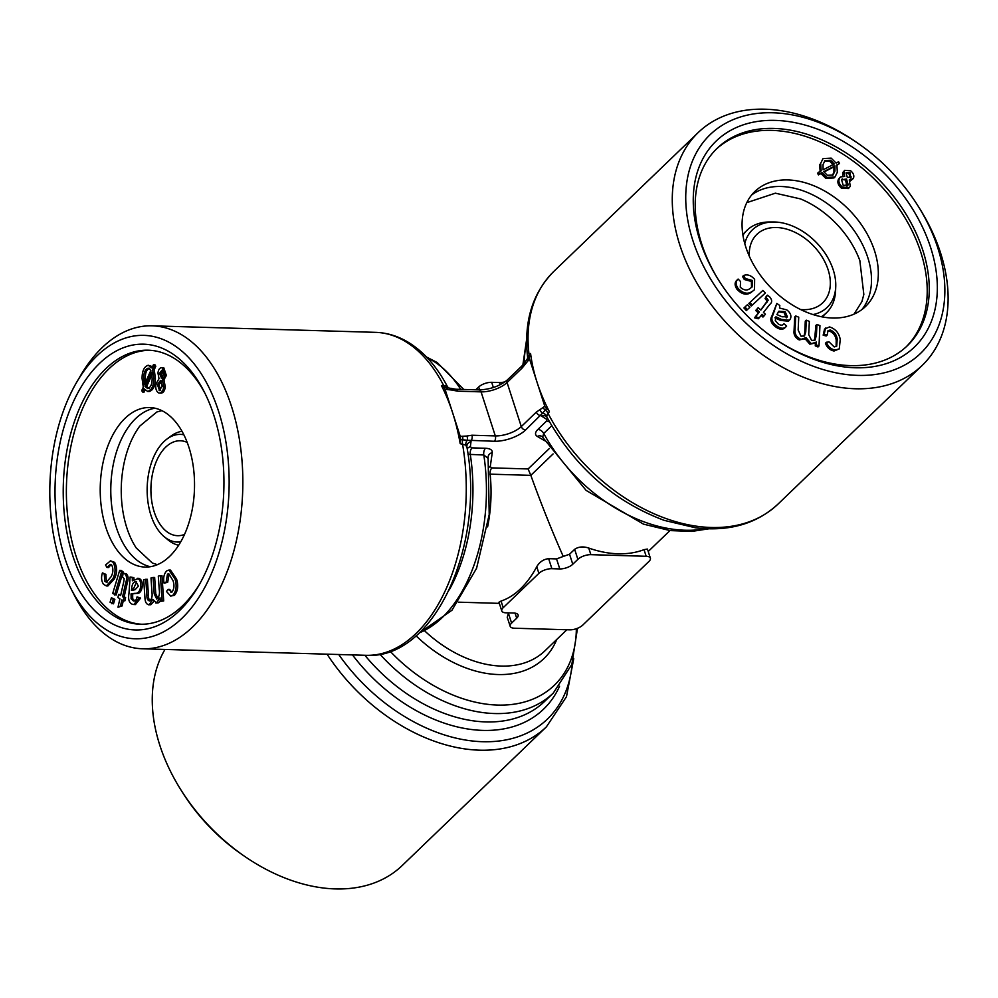 <?xml version="1.0" encoding="UTF-8"?>
<svg xmlns="http://www.w3.org/2000/svg" width="998" height="998" viewBox="0 0 998 998"><rect width="100%" height="100%" fill="white"/><g stroke="black" fill="none" stroke-linecap="round" stroke-linejoin="round"><path stroke-width="1.5" d="M154.203 593.872L156.748 599.062C159.106 597.228 159.929 593.96 159.206 589.257L158.308 576.133L160.379 575.621L162.125 600.908L160.254 601.37L160.017 597.814L156.561 602.867L152.781 599.324L149.288 604.701C146.494 604.676 145.034 602.156 144.897 597.153L143.7 579.801L145.783 579.277L146.881 595.207C146.806 598.625 147.679 600.509 149.475 600.883C151.634 599.486 152.482 596.754 151.995 592.662L150.985 577.967L153.068 577.443L154.203 593.872L155.788 593.922L158.32 599.099M466.889 447.441L465.817 445.083L460.19 443.686A161.551 95.396 -88.3 0 0 452.643 412.848A161.551 95.396 -88.3 0 0 441.415 385.552L446.73 385.976L447.553 387.573L446.73 385.976A5.876 5.04 122.3 0 0 448.227 387.573A5.876 5.04 122.3 0 1 448.227 387.573L448.601 387.748M70.92 588.558L74.388 595.344A161.551 95.396 -88.3 0 0 142.664 648.787A161.551 95.396 -88.3 0 0 228.068 569.184A161.551 95.396 -88.3 0 0 231.499 406.398A161.551 95.396 -88.3 0 0 152.083 325.822A161.551 95.396 -88.3 0 0 102.233 347.529A161.551 95.396 -88.3 0 0 80.813 375.198L76.958 381.76A151.758 89.608 91.7 0 1 97.068 355.775A151.758 89.608 91.7 0 1 215.368 402.157A151.758 89.608 91.7 0 1 192.402 606.609A151.758 89.608 91.7 0 1 70.92 588.558A151.758 89.608 91.7 0 1 76.958 381.76M786.274 317.851L784.091 312.636L778.353 311.788M786.836 317.489L787.372 316.715L785.114 311.65L778.852 311.214L776.918 314.582L782.07 316.778L787.372 316.715L786.349 317.701M749.323 256.212A47.48 32.834 -133.9 0 1 756.883 234.368A47.48 32.834 -133.9 0 1 776.531 227.507A47.48 32.834 -133.9 0 1 822.302 257.247A47.48 32.834 -133.9 0 1 822.726 302.818A47.48 32.834 -133.9 0 1 800.596 309.53M650.384 558.169A9.793 4.079 162.1 0 0 646.168 556.285L590.878 554.663A9.793 4.079 162.1 0 0 577.879 559.342L572.777 564.244A9.793 4.079 -17.9 0 1 559.778 568.922L551.882 568.685A9.793 4.079 162.1 0 0 538.883 573.363L503.204 607.682A9.793 4.079 162.1 0 0 501.782 610.926A9.793 4.079 162.1 0 0 505.998 612.822L513.895 613.046A9.793 4.079 -17.9 0 1 518.112 614.943A9.793 4.079 -17.9 0 1 516.702 618.186L511.6 623.089A9.793 4.079 162.1 0 0 510.178 626.32A9.793 4.079 162.1 0 0 514.394 628.216L569.683 629.838A9.793 4.079 162.1 0 0 582.682 625.16L648.962 561.412A9.793 4.079 162.1 0 0 650.384 558.169L647.44 549.062L644.022 549.649A105.738 73.104 -133.9 0 1 588.733 548.039C583.206 546.255 578.516 546.679 574.648 549.324L569.546 554.227L563.246 556.447C552.094 531.273 541.278 504.24 530.824 475.347L528.104 468.948L549.399 448.464M501.782 610.926L498.963 602.206L501.058 601.058A105.738 62.437 -88.3 0 0 536.749 566.727C539.531 561.961 543.498 559.267 548.651 558.668L556.547 558.905L563.246 556.447M488.097 457.683L488.084 456.922A5.876 5.24 -172.2 0 1 492.264 452.63L490.243 466.777L491.902 467.887L528.104 468.948M489.269 467.089A5.876 5.227 -171.4 0 1 490.243 466.777M124.65 573.688C126.771 575.684 127.12 578.703 125.736 582.757L122.592 596.717L124.039 597.577L123.315 600.784L124.887 600.833L125.611 597.627L124.164 596.767L127.307 582.795C128.705 578.753 128.343 575.734 126.235 573.725L123.103 573.176L126.235 573.725M123.315 600.784L121.868 599.923L120.521 605.936L122.093 605.973L118.001 607.233L119.91 598.75L117.914 597.565L118.637 594.359L120.808 594.758M144.997 390.143L144.111 392.077L142.527 392.027L141.741 390.58L143.275 387.174L142.078 378.454C142.065 370.994 144.124 366.59 148.228 365.256L152.544 366.678M148.228 365.256L151.946 368.012L153.405 364.769L154.216 366.216L152.669 369.634L153.817 378.342C153.804 385.727 151.758 390.093 147.667 391.441L143.999 388.783L142.527 392.027M832.507 175.386L833.916 172.03L833.941 166.841L823.986 172.005M834.927 171.045L834.964 165.855L823.787 171.656L827.317 175.299L833.043 174.962L834.927 171.045L833.916 172.03M145.783 579.277L147.355 579.327L148.453 595.245C148.39 598.663 149.251 600.559 151.047 600.921M143.749 378.404L144.373 384.754L150.885 370.345L148.178 368.125C145.097 369.297 143.625 372.728 143.749 378.404L145.321 378.442L145.483 382.296M737.135 289.507C734.453 285.478 734.441 282.322 737.085 280.039L738.108 279.053L740.578 281.573L740.266 287.175C743.784 290.356 746.991 290.842 749.847 288.609L752.08 286.987L752.392 280.475L751.382 281.448L744.296 279.49L742.537 276.508L743.56 275.523C747.29 274.038 750.983 275.286 754.625 279.278L754.525 289.694L751.057 292.464C746.754 295.47 742.113 294.485 737.135 289.507L738.146 288.534C735.476 284.492 735.464 281.336 738.108 279.053M737.747 279.403L737.085 280.039M763.944 316.079L762.023 314.32L759.278 317.801L755.536 316.84L759.391 311.937L756.734 309.505L758.193 307.658L760.85 310.079L768.223 300.186L766.09 297.591L765.079 298.564L766.364 296.144L767.387 295.159L769.52 296.73C772.252 299.862 772.352 302.406 769.82 304.378L763.47 312.461L765.404 314.22L763.944 316.079L762.934 317.065L761.137 315.43M766.09 297.591L767.387 295.159M138.847 578.353L137.262 578.304C139.895 579.277 141.03 582.059 140.643 586.649C139.857 591.477 137.961 593.71 134.967 593.323L131.1 593.822L131.1 598.725L133.308 600.871C135.179 601.37 136.427 600.048 137.05 596.904L139.021 598.014L133.844 604.538L132.597 604.351C129.166 603.129 127.956 599.524 128.967 593.536L130.127 577.006L132.285 577.58L132.36 580.811L138.847 578.353C141.479 579.327 142.602 582.108 142.227 586.687C141.442 591.527 139.545 593.748 136.539 593.373L132.672 593.872L132.684 598.763L134.88 600.921M131.1 593.822L132.672 593.872M786.624 326.072C784.303 329.016 780.972 328.953 776.644 325.897C771.941 322.342 770.706 318.699 772.963 314.981L776.831 303.429L779.825 305.525L779.488 308.02L786.786 309.891C790.391 312.661 791.614 315.618 790.453 318.761L789.468 320.221L781.496 319.422L775.933 316.828L775.284 320.508L778.116 323.826C780.71 325.635 782.657 325.598 783.966 323.714L786.624 326.072L784.84 327.88M818.46 174.887L817.524 173.178L821.179 170.82L820.668 163.335L823.051 158.57L831.184 158.146L836.075 163.073L838.582 161.751L839.543 163.46L836.885 164.857L837.334 172.28L834.989 176.958L826.843 177.407L822.003 172.592L818.46 174.887L820.98 173.577L825.833 178.393L833.979 177.943L834.989 176.958M819.47 173.902L818.547 172.192M754.525 289.694L751.057 292.464M759.391 311.937L758.368 312.91L755.711 310.49L758.193 307.658M756.734 309.505L755.711 310.49M147.667 391.441L149.251 391.49C153.33 390.143 155.376 385.777 155.389 378.392L154.241 369.684L155.788 366.266L154.977 364.819L153.405 364.769M465.817 445.083A5.876 5.04 122.3 0 1 467.276 440.243L462.635 439.806A5.876 3.468 91.7 0 0 462.486 443.761A161.551 95.396 -88.3 0 1 366.104 655.312C434.018 660.027 485.34 545.332 466.852 446.742L466.839 445.944A5.876 5.24 -172.6 0 1 471.019 441.603L470.345 446.78L472.029 447.865L485.527 448.264C490.218 448.514 492.463 449.973 492.264 452.63M546.754 408.669L545.27 410.103A3.917 2.707 -133.9 0 1 543.236 407.421L544.721 405.999A3.917 2.707 46.1 0 0 546.754 408.669A5.876 4.067 -133.9 0 1 549.362 411.625L546.667 416.016A5.876 5.264 5.3 0 0 542.6 413.16L525.547 430.051A23.503 9.78 -17.9 0 1 494.359 441.266L467.276 440.243A3.917 2.657 -105.6 0 0 466.79 436.039L471.929 435.228L495.307 435.914L481.073 391.865L457.708 391.179A3.917 2.308 -88.3 0 0 455.787 389.232L445.732 387.498A5.876 3.468 91.7 0 1 443.711 385.627A161.551 95.396 -88.3 0 0 375.535 332.346L152.083 325.822M471.929 435.228A3.917 2.308 -88.3 0 1 470.994 440.58L471.019 441.603M853.315 178.505L849.273 179.914L850.246 186.302L849.31 187.587L842.412 187.125C839.093 184.156 838.133 181.187 839.53 178.23L840.466 176.933L844.682 176.484L843.909 171.394L842.886 172.38L844.695 170.321L850.708 170.808C853.602 173.353 854.475 175.922 853.315 178.505L850.084 181.137M843.909 171.394L844.695 170.321M120.521 605.936L118.001 607.233M789.468 320.221L788.445 321.206L780.473 320.408L774.91 317.813M168.175 589.394L171.993 592.064C174.176 588.945 174.525 585.14 173.028 580.649L168.737 573.675L167.489 574.149L166.117 582.221L164.084 583.206C163.086 577.917 163.959 573.813 166.703 570.893L168.912 570.058L174.999 579.027C177.008 585.639 176.322 591.041 172.904 595.257L170.658 596.093L166.454 591.452L168.175 589.394L169.76 589.444L171.693 592.263M170.907 592.475L171.993 592.064M145.047 386.488L147.729 388.584C150.748 387.399 152.22 384.005 152.133 378.429L151.546 372.129L145.047 386.488L146.619 386.538L149.301 388.621M134.755 600.908L134.094 600.996M136.389 581.535C133.595 581.535 132.01 583.98 131.636 588.882L131.462 590.454L135.029 589.731L138.423 586.188L135.815 581.447M130.127 577.006L133.869 577.617L133.982 579.164M118.637 594.359L120.633 595.544L123.827 581.36L124.214 578.715L122.554 576.969L123.103 573.176M846.491 179.016L841.576 179.752L843.248 185.516L848.188 184.78L846.491 179.016L845.468 179.989L841.763 179.428M842.237 178.854L841.576 179.752M161.227 378.092L163.298 374.874L161.888 370.283L159.443 373.389L161.539 378.055M112.712 593.461L119.673 570.345L121.257 570.394L123.116 571.916L116.155 595.033L112.712 593.461M159.443 373.389L161.027 373.439L162.424 378.08M132.285 577.58L133.869 577.617M834.266 164.009L830.71 160.266L824.972 160.541L823.038 164.583L823.076 169.847L834.266 164.009M505.113 381.772A9.793 4.079 -17.9 0 1 499.586 382.546L491.69 382.321A9.793 4.079 162.1 0 0 478.691 386.987L475.759 389.806M744.782 243.637A53.855 37.225 -133.9 0 1 773.512 221.993A53.855 37.225 -133.9 0 1 774.76 222.005A53.855 37.225 -133.9 0 1 835.738 286.688A53.855 37.225 -133.9 0 1 812.996 314.557M815.403 343.025L809.84 344.173L804.949 338.596L799.261 339.956C795.306 337.798 793.572 334.779 794.046 330.912L794.695 316.952L795.718 315.967L798.737 317.177L798.15 329.989L801.057 336.251L804.513 335.877L805.748 332.01L804.725 332.995L805.274 321.169L806.297 320.183L809.341 321.393L808.717 334.617L811.624 340.468L815.067 340.131L816.439 334.991L816.938 324.437L815.915 325.41L814.48 340.555M816.938 324.437L819.957 325.635L818.996 345.982L816.289 344.896L816.426 342.052L814.942 343.537M816.426 342.052L809.84 344.173M448.489 387.723A5.876 5.04 122.3 0 1 448.239 387.573L447.466 386.675C437.136 366.952 424.275 352.282 408.881 342.651C398.314 336.176 387.187 332.733 375.535 332.346M457.708 391.179L451.944 390.056A3.917 1.821 -74 0 0 450.984 388.247M110.067 602.243L111.414 597.74L114.857 599.311L113.498 603.815L110.067 602.243M716.202 149.226A137.075 94.773 -133.9 0 1 771.891 130.389A137.075 94.773 -133.9 0 1 903.502 215.368A137.075 94.773 -133.9 0 1 906.221 346.78M718.834 280.488A137.075 94.773 -133.9 0 1 717.213 148.228A137.075 94.773 -133.9 0 1 773.924 128.43A137.075 94.773 -133.9 0 1 906.059 214.258A137.075 94.773 -133.9 0 1 907.257 345.819A137.075 94.773 -133.9 0 1 775.159 339.046M140.643 586.649L142.227 586.687M850.783 177.632L849.897 172.417L846.005 172.879L847.364 177.444L851.269 176.958L850.246 177.943L848.874 173.403L846.005 172.866M849.897 172.417L848.874 173.403M149.75 368.175C146.681 369.347 145.209 372.765 145.321 378.442M760.701 309.954L767.2 301.171L765.079 298.564M820.668 163.335L823.051 158.57M803.951 336.289L804.725 332.995M751.669 194.972A79.79 55.164 -133.9 0 1 781.072 186.501A79.79 55.164 -133.9 0 1 867.749 257.422A79.79 55.164 -133.9 0 1 861.898 309.567M787.896 179.939A79.79 55.164 46.1 0 0 754.887 191.466A79.79 55.164 46.1 0 0 770.431 287.224A79.79 55.164 46.1 0 0 865.515 306.498A79.79 55.164 46.1 0 0 864.817 229.914A79.79 55.164 46.1 0 0 787.896 179.939M854.026 314.133L861.923 301.583L863.831 294.472L859.852 260.603A79.79 55.164 46.1 0 0 800.508 198.914L775.359 193.188L746.803 202.644M154.977 408.207A79.79 47.118 -88.3 0 0 110.84 486.238A79.79 47.118 -88.3 0 0 150.349 566.714M188.921 447.341A79.79 47.118 91.7 0 1 187.237 527.755A79.79 47.118 91.7 0 1 145.047 567.064A79.79 47.118 91.7 0 1 100.274 485.926A79.79 47.118 91.7 0 1 149.7 407.546A79.79 47.118 91.7 0 1 188.921 447.341M772.963 314.981L771.941 315.954L776.831 303.429M547.852 418.898A5.876 5.015 -59.4 0 0 546.717 419.322L540.629 415.542A3.917 2.707 -133.9 0 1 536.375 412.062L543.236 407.421M546.667 416.016L546.941 417.164L546.193 416.291A5.876 5.015 -59.2 0 0 541.54 416.253M153.068 577.443L154.653 577.493L155.788 593.922M111.414 597.74L113.273 599.274L114.857 599.311M113.273 599.274L111.926 603.765M180.725 541.864A53.855 31.799 91.7 0 1 164.121 536.625A53.855 31.799 91.7 0 1 147.143 490.155A53.855 31.799 91.7 0 1 163.922 441.64A53.855 31.799 91.7 0 1 166.965 439.045L170.982 436.064A57.273 33.82 91.7 0 1 182.01 431.311M178.679 545.232A57.273 33.82 91.7 0 1 167.963 539.843L164.121 536.625M166.965 439.045A53.855 31.799 91.7 0 1 183.857 434.791M168.912 570.058L170.496 570.095L176.571 579.077C178.592 585.676 177.893 591.09 174.475 595.307L170.658 596.093M174.999 579.027L176.571 579.077M184.505 534.441A47.48 28.044 91.7 0 1 177.582 535.689A47.48 28.044 91.7 0 1 151.596 500.148A47.48 28.044 91.7 0 1 165.693 447.141A47.48 28.044 91.7 0 1 180.351 440.767A47.48 28.044 91.7 0 1 187.187 442.413M551.719 425.747L543.71 433.456L542.638 437.261L541.926 436.45A5.876 5.015 -59.5 0 0 537.311 436.425C534.753 434.766 534.94 432.446 537.86 429.452L546.567 421.069L546.717 419.322M820.156 171.793L819.645 164.321M810.85 343.2L805.96 337.623L799.261 339.956M800.271 338.983C796.329 336.813 794.583 333.806 795.069 329.939L795.718 315.967M842.412 187.125L841.401 188.098C838.083 185.129 837.11 182.172 838.507 179.216L840.466 176.933M839.53 178.23L838.507 179.216M111.077 576.757C113.198 572.79 113.435 568.935 111.776 565.205L110.304 564.381L106.998 567.475L105.526 565.018L110.479 560.839L113.073 562.311C115.78 567.413 115.706 572.902 112.849 578.765L106.324 585.926L103.555 584.329C101.384 581.185 101.01 577.368 102.432 572.877L104.316 574.299L104.765 581.298L106.399 582.221L111.077 576.757M488.122 458.369L483.805 454.988L468 454.315M467.176 448.726A5.876 5.24 -172.5 0 1 470.345 446.78M527.218 358.993L527.58 357.845A5.876 5.264 5.3 0 0 527.58 356.897L530.587 353.504A5.876 4.067 -133.9 0 1 529.851 356.361A3.917 2.707 46.1 0 0 529.526 358.968L522.154 368.012A3.917 2.707 -133.9 0 1 522.59 365.28L507.52 379.789C499.936 386.064 490.492 389.432 479.152 389.906A3.917 2.308 -88.3 0 1 481.073 391.865A19.586 8.146 -17.9 0 0 507.071 382.521A3.917 2.707 -133.9 0 1 507.52 379.789M764.318 293.961L751.319 305.987L748.874 303.404L762.909 290.406L765.341 292.975L764.318 293.961M765.341 292.975L751.319 305.987M130.963 594.92L132.534 594.97M131.1 598.725L132.684 598.763M167.489 574.149L169.074 574.199L167.689 582.258L164.084 583.206M166.117 582.221L167.689 582.258M158.146 602.917L155.788 602.954L158.146 602.917L160.241 601.245M525.36 363.659A3.917 2.196 -148.5 0 1 525.173 361.713L528.379 357.783A5.876 4.067 46.1 0 0 529.102 354.926A161.551 111.689 46.1 0 1 553.977 271.269L698.213 132.547A161.551 111.689 46.1 0 0 699.61 287.599A161.551 111.689 46.1 0 0 855.348 388.758A161.551 111.689 46.1 0 0 922.189 365.418A161.551 111.689 46.1 0 0 919.732 208.682L918.197 206.224A151.758 104.927 -133.9 0 1 882.631 373.177A151.758 104.927 -133.9 0 1 698.076 254.49A151.758 104.927 -133.9 0 1 772.889 112.774A151.758 104.927 -133.9 0 1 857.132 142.739A151.758 104.927 -133.9 0 1 918.197 206.224M525.173 361.713L522.59 365.28M768.223 300.186L767.2 301.171M767.325 298.552L766.302 299.525M151.983 374.699L146.619 386.538M849.31 187.587L848.288 188.572L841.401 188.098M141.791 624.249A137.075 80.938 91.7 0 1 68.176 520.407A137.075 80.938 91.7 0 1 109.069 368.711A137.075 80.938 91.7 0 1 149.787 350.273M160.379 575.621L161.963 575.659L163.697 600.946L160.254 601.37M153.68 601.544L150.86 604.738L148.54 604.788L150.86 604.738M137.05 596.904L140.606 598.064L135.416 604.588L133.844 604.538M123.265 600.759L122.093 605.973M111.077 564.594L108.582 567.525L106.998 567.475M110.479 560.839L114.645 562.348C117.365 567.463 117.29 572.952 114.421 578.815L107.909 585.963L106.324 585.926M102.432 572.877L105.888 574.349L106.337 581.347L107.21 582.071M163.809 367.825L162.225 367.788L164.795 375.41L162.362 379.764L163.722 386.875C163.036 391.278 161.389 393.324 158.794 393C156.312 391.578 155.351 388.621 155.913 384.118L159.019 378.629L157.934 372.965C158.545 369.173 159.979 367.451 162.225 367.788L163.809 367.825L166.367 375.46L163.934 379.801L165.306 386.912C164.62 391.316 162.973 393.362 160.366 393.05M752.33 305.001L749.897 302.419M776.644 325.897L775.621 326.87C770.918 323.327 769.695 319.684 771.941 315.954M546.941 417.176L546.941 417.176C574.574 466.914 613.658 501.32 664.181 520.357L695.743 527.842C729.226 531.734 756.621 523.825 777.953 504.14A161.551 111.689 46.1 0 1 711.112 527.48A161.551 111.689 46.1 0 1 547.877 413.047A5.876 4.067 46.1 0 0 545.27 410.103L542.6 413.16A3.917 3.031 -114.6 0 1 540.205 409.642M826.182 335.989L823.163 335.166L824.56 329.041L829.563 326.932C835.513 328.891 839.069 333.058 840.229 339.432L839.293 348.876L835.064 350.024C830.91 349.175 828.041 346.568 826.431 342.214L829.163 341.99L834.216 346.93L836.698 346.219L837.222 339.145C836.611 334.692 834.291 331.648 830.249 330.001L828.016 330.637L827.205 335.004L826.182 335.989M827.205 335.004L824.173 334.18L823.163 335.166M805.748 332.01L806.297 320.183M164.795 375.41L166.367 375.46M162.362 379.764L163.934 379.801M553.092 453.928L530.824 475.347L489.881 474.15M818.996 345.982L817.986 346.967L815.266 345.882L815.403 343.087M816.289 344.896L815.266 345.882M775.346 120.396A142.951 98.827 -133.9 0 1 937.334 287.474A142.951 98.827 -133.9 0 1 775.883 339.545A142.951 98.827 -133.9 0 1 718.373 279.739A142.951 98.827 -133.9 0 1 775.346 120.396M508.556 612.897L507.234 617.213L510.178 626.32M747.377 309.567L744.945 306.997L743.934 307.97L746.367 310.553L749.922 307.234L746.367 310.553M744.945 306.997L747.477 304.652L749.922 307.234M162.125 600.908L163.697 600.946M136.626 581.622L133.108 589.93M122.592 596.717L124.164 596.767M124.039 597.577L125.611 597.627M460.19 443.686A5.876 3.468 91.7 0 1 460.34 439.744A3.917 2.308 -88.3 0 0 460.24 436.363L445.058 389.332A3.917 2.308 -88.3 0 0 443.436 387.424A5.876 3.468 91.7 0 1 441.415 385.552M164.994 649.436A161.551 111.689 46.1 0 0 180.638 789.455A161.551 111.689 46.1 0 0 245.633 857.033A161.551 111.689 46.1 0 0 402.157 865.578L546.393 726.856A161.551 111.689 -133.9 0 1 327.07 654.177M180.638 789.455L182.172 791.913A151.758 104.927 46.1 0 0 243.238 855.398L245.633 857.033M846.978 186.115L845.468 179.989M119.673 570.345L121.531 571.879L123.116 571.916M121.531 571.879L114.57 594.983M163.472 370.32L161.027 373.439M824.173 334.18L825.583 328.055M139.021 598.014L140.606 598.064M157.385 564.681L152.32 563.009L136.227 547.964A79.79 47.118 91.7 0 1 126.846 527.88A79.79 47.118 91.7 0 1 139.782 426.096L156.823 411.987L161.888 410.652M113.073 562.311L114.645 562.348M112.849 578.765L114.421 578.815M759.278 317.801L758.268 318.786L754.513 317.826L758.368 312.91M755.536 316.84L754.513 317.826M839.293 348.876L834.041 351.009C829.899 350.161 827.018 347.554 825.408 343.2L826.431 342.214M835.064 350.024L834.041 351.009M837.222 339.145L836.199 340.118C835.588 335.677 833.268 332.633 829.226 330.987L827.554 331.224M830.249 330.001L829.226 330.987M161.127 393.187L158.794 393M159.979 390.53L159.131 390.505L162.225 386.376L160.466 380.5L157.397 384.629L159.568 390.592M172.904 595.257L174.475 595.307M752.392 280.475L745.306 278.504L744.296 279.49M834.964 165.855L833.941 166.841M152.669 369.634L154.241 369.684M153.817 378.342L155.389 378.392M154.216 366.216L155.788 366.266M752.08 291.491C747.776 294.497 743.136 293.512 738.146 288.534M842.836 176.035L842.886 172.38M162.05 380.537L158.981 384.679L160.715 390.555M805.96 337.623L804.438 339.133M530.587 353.504A161.551 111.689 46.1 0 0 537.124 382.484L529.526 358.968M836.137 346.63L836.199 340.118M830.71 160.266L829.7 161.239L824.485 161.09M163.722 386.875L165.306 386.912M833.243 164.994L829.7 161.239M99.526 363.397A142.951 84.406 91.7 0 1 204.054 391.478A142.951 84.406 91.7 0 1 198.365 586.275A142.951 84.406 91.7 0 1 71.32 575.16A142.951 84.406 91.7 0 1 99.526 363.397M785.114 311.65L784.091 312.636M544.721 405.999L537.124 382.484A161.551 111.689 46.1 0 0 549.362 411.625M157.397 384.629L158.981 384.679M745.306 278.504L743.56 275.523M751.519 287.486L751.382 281.448M839.543 163.46L836.998 165.244M785.601 327.045C783.28 330.001 779.962 329.939 775.621 326.87M826.843 177.407L825.833 178.393M104.765 581.298L106.337 581.347M847.527 185.703L848.188 184.78L847.165 185.765M822.003 172.592L820.98 173.577M104.316 574.299L105.888 574.349M857.132 142.739L854.737 141.092A161.551 111.689 46.1 0 0 765.054 109.206A161.551 111.689 46.1 0 0 698.213 132.547M835.738 286.688L835.576 290.817A57.273 39.596 -133.9 0 1 826.419 312.848A57.273 39.596 -133.9 0 1 821.329 316.715M742.949 235.229A57.273 39.596 -133.9 0 1 747.003 230.288A57.273 39.596 -133.9 0 1 769.383 221.993L773.512 221.993M199.525 584.267A137.075 80.938 91.7 0 1 140.219 624.224A137.075 80.938 91.7 0 1 65.194 521.617A137.075 80.938 91.7 0 1 105.913 368.611A137.075 80.938 91.7 0 1 148.215 350.198A137.075 80.938 91.7 0 1 205.101 393.549M390.218 651.345A137.075 94.773 46.1 0 0 512.086 704.438A137.075 94.773 46.1 0 0 576.333 628.715M577.493 628.291L571.829 664.456L553.304 693.036A141.965 98.153 -133.9 0 1 379.889 654.201M338.734 654.513A156.649 108.308 46.1 0 0 481.485 741.676A156.649 108.308 46.1 0 0 572.178 663.508M460.727 389.37A141.965 83.832 -88.3 0 0 427.381 357.895M572.777 564.244L569.546 554.227M559.778 568.922L556.547 558.905M352.481 654.913A146.868 101.534 46.1 0 0 559.579 686.175M134.967 593.323L136.539 593.373M781.496 319.422L780.473 320.408M493.374 387.536L491.69 382.321M479.639 389.919L478.691 386.987M503.204 607.682L501.058 601.058M516.702 618.186L515.068 613.146M590.878 554.663L588.733 548.039M577.879 559.342L574.648 549.324M816.439 334.991L815.428 335.977M767.3 301.87L766.289 302.856M487.598 526.907A105.738 62.437 91.7 0 0 490.13 474.162A5.876 3.468 91.7 0 1 491.902 467.887M774.635 311.151L773.612 312.137M538.883 573.363L536.749 566.727M544.596 440.692L537.311 436.425M795.069 329.939L794.046 330.912M449.237 589.93A141.965 83.832 91.7 0 0 470.308 454.601A5.876 3.468 91.7 0 1 472.029 447.865M522.154 368.012L507.071 382.521L521.293 426.57L536.375 412.062M528.042 360.39A3.917 2.707 -133.9 0 1 528.379 357.783L529.851 356.361M646.168 556.285L644.022 549.649M424.886 631.085A105.738 73.104 46.1 0 0 544.97 650.796L566.852 629.75M131.636 588.882L133.221 588.92M460.24 436.363L466.79 436.039M451.944 390.056L445.058 389.332M462.536 436.438A3.917 2.308 -88.3 0 1 462.635 439.806L460.34 439.744M419.347 632.832A141.965 83.832 -88.3 0 0 483.805 454.988A5.876 3.468 91.7 0 1 485.527 448.264M549.611 422.079A5.876 4.067 46.1 0 0 546.567 421.069M125.736 582.757L127.307 582.795M511.6 623.089L508.369 613.071M447.354 389.407A3.917 2.308 -88.3 0 0 445.732 387.498L443.436 387.424M146.881 595.207L148.453 595.245M525.547 430.051A3.917 2.707 -133.9 0 1 521.293 426.57A19.586 8.146 162.1 0 1 495.307 435.914A3.917 2.308 -88.3 0 1 494.359 441.266M500.272 384.692L499.586 382.546M551.882 568.685L548.651 558.668M705.823 528.715A141.965 98.153 46.1 0 1 543.71 433.456A5.876 4.067 46.1 0 0 537.86 429.452M416.054 635.801A110.641 76.497 46.1 0 0 556.772 639.444M364.869 655.274A141.965 98.153 46.1 0 0 544.596 701.419L553.304 693.036M526.62 342.389A141.965 98.153 46.1 0 0 524.274 363.135M573.738 658.668L566.477 696.716L546.393 726.856M426.583 357.059L437.186 362.524L463.733 389.457M366.104 655.312L142.664 648.787M669.982 530.562L648.226 551.482M455.787 389.232L479.152 389.906M418.499 633.618L451.969 610.227L476.57 568.299L489.22 514.581L488.097 457.67M553.977 271.269C532.458 292.95 523.663 321.606 527.58 357.247L527.58 357.845M458.419 602.168L499.337 603.366M522.865 365.006L526.62 339.457M708.755 528.815L691.789 531.41L670.107 530.574L643.51 524.15L586.138 490.417L542.65 437.274M822.215 316.89L826.419 312.848M742.811 234.33L747.003 230.288M777.953 504.14L922.189 365.418"/></g></svg>
